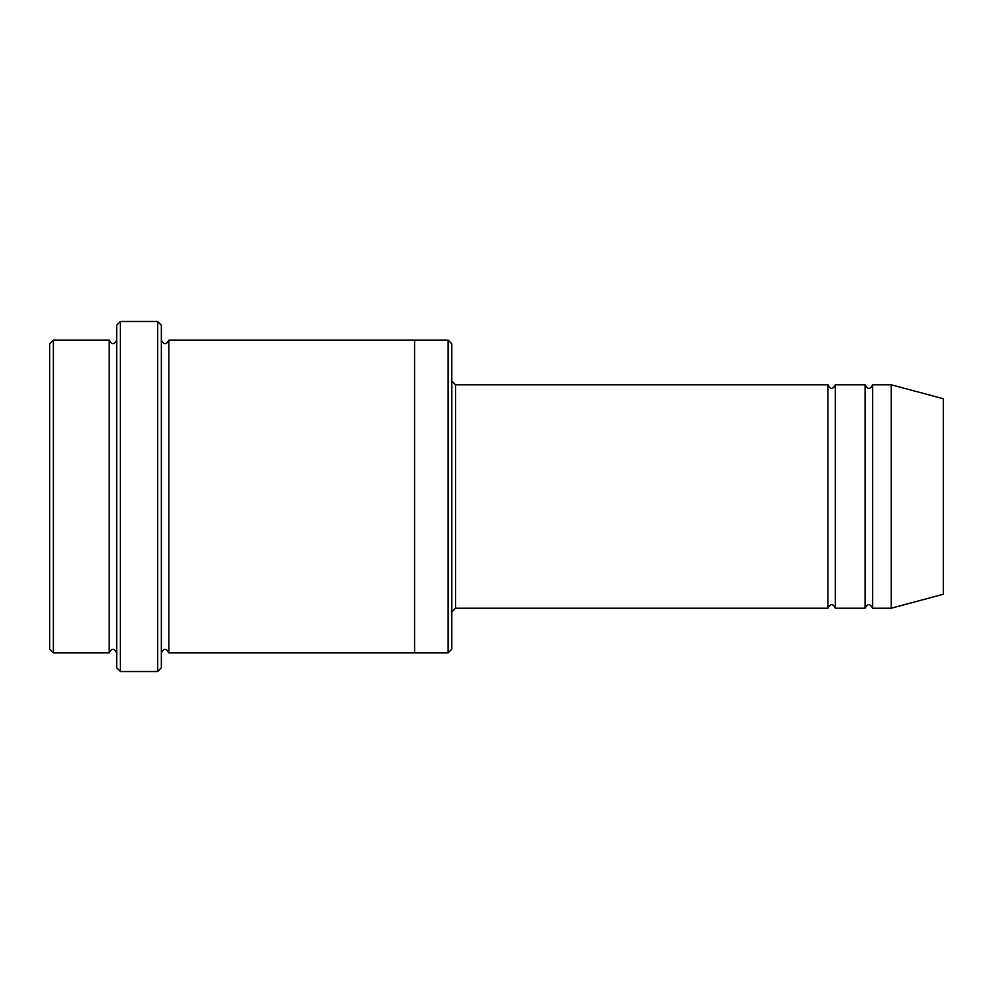 <?xml version="1.0" encoding="UTF-8"?>
<svg xmlns="http://www.w3.org/2000/svg" width="993" height="993" viewBox="0 0 993 993"><rect width="100%" height="100%" fill="white"/><g stroke="black" fill="none" stroke-linecap="round" stroke-linejoin="round"><path stroke-width="1.49" d="M451.815 381.064L455.539 384.787L827.914 384.787L827.914 608.212C830.396 603.409 832.879 603.409 835.361 608.212L865.151 608.212C867.634 603.409 870.116 603.409 872.599 608.212L872.599 384.787L891.217 384.787L891.217 608.212L872.599 608.212M835.361 608.212L835.361 384.787L865.151 384.787L865.151 608.212M451.815 343.826L451.815 649.174L448.091 652.898L448.091 340.102L451.815 343.826M116.677 340.102C114.195 344.906 111.712 344.906 109.23 340.102L109.23 652.898C111.712 648.094 114.195 648.094 116.677 652.898M53.374 340.102L49.65 343.826L49.65 649.174L53.374 652.898L53.374 340.102L109.23 340.102M53.374 652.898L109.23 652.898M891.217 608.212L943.35 594.248L943.35 398.752L891.217 384.787M157.639 321.484L161.362 325.207L161.362 667.793L157.639 671.516L120.401 671.516L120.401 321.484L157.639 321.484L157.639 671.516M161.362 652.898C163.845 648.094 166.327 648.094 168.81 652.898L168.81 340.102C166.327 344.906 163.845 344.906 161.362 340.102M120.401 671.516L116.677 667.793L116.677 325.207L120.401 321.484M168.81 652.898L448.091 652.898M414.577 652.898L414.577 340.102L448.091 340.102M455.539 384.787L455.539 608.212L827.914 608.212M872.599 384.787C870.116 389.591 867.634 389.591 865.151 384.787M835.361 384.787C832.879 389.591 830.396 389.591 827.914 384.787M168.81 340.102L414.577 340.102M455.539 608.212L451.815 611.936"/></g></svg>
